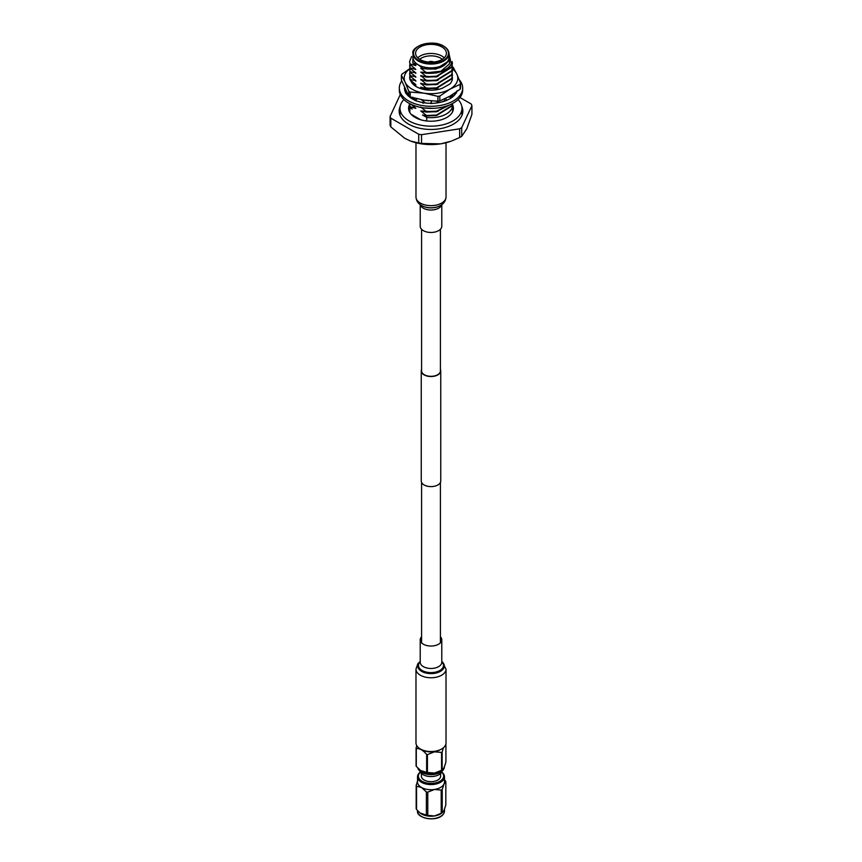 <?xml version="1.0" encoding="UTF-8"?>
<svg xmlns="http://www.w3.org/2000/svg" width="862" height="862" viewBox="0 0 862 862"><rect width="100%" height="100%" fill="white"/><g stroke="black" fill="none" stroke-linecap="round" stroke-linejoin="round"><path stroke-width="1.29" d="M421.583 369.432A9.751 5.635 0 0 0 421.249 370.886A9.751 5.635 0 0 0 424.104 374.873A9.751 5.635 0 0 0 434.728 376.091A9.751 5.635 0 0 0 440.751 370.886A9.751 5.635 0 0 0 440.417 369.432M421.249 370.886L421.249 480.974A9.751 5.635 0 0 0 424.104 484.961A9.751 5.635 0 0 0 434.728 486.179A9.751 5.635 0 0 0 440.751 480.974L440.751 370.886M421.583 229.281L421.583 370.886A9.417 5.441 0 0 0 424.341 374.733A9.417 5.441 0 0 0 434.599 375.907A9.417 5.441 0 0 0 440.417 370.886L440.417 229.281M420.322 772.212A12.628 7.295 0 0 0 418.803 777.987A12.628 7.295 0 0 0 434.265 783.149A12.628 7.295 0 0 0 443.197 774.216A12.628 7.295 0 0 0 441.678 772.212M441.743 772.104A13.48 7.78 180 0 1 444.027 774.787A13.48 7.78 180 0 1 444.48 776.802A13.48 7.78 180 0 1 432.756 784.517A13.48 7.78 180 0 1 417.973 778.817A13.48 7.78 180 0 1 417.52 776.802A13.48 7.78 180 0 1 420.257 772.104M417.52 776.802L417.52 781.953A13.48 7.78 0 0 0 417.973 783.967A13.48 7.78 0 0 0 421.464 787.448A13.48 7.78 0 0 0 434.491 789.463A13.48 7.78 0 0 0 444.027 783.967A13.48 7.78 0 0 0 444.48 781.953L444.48 776.802M421.367 773.473L421.367 776.102A9.633 5.56 0 0 0 433.489 781.478A9.633 5.56 0 0 0 440.633 776.102L440.633 773.473M442.206 771.005A11.346 6.551 180 0 1 433.931 776.339A11.346 6.551 180 0 1 419.794 771.005M440.267 772.363A12.865 7.424 180 0 1 440.094 772.46A12.865 7.424 180 0 1 434.329 774.388A12.865 7.424 180 0 1 421.906 772.46A12.865 7.424 180 0 1 421.733 772.363M444.361 766.814L444.361 766.814A13.361 7.715 180 0 1 440.439 772.266A13.361 7.715 180 0 1 434.459 774.259A13.361 7.715 180 0 1 421.561 772.266A13.361 7.715 180 0 1 417.833 768.117M445.913 743.928A15.344 8.857 180 0 1 445.923 743.938L445.923 761.803C444.663 766.717 443.402 769.443 442.131 769.971L441.355 770.553A13.361 7.715 180 0 1 434.459 773.128A13.361 7.715 180 0 1 420.645 770.553A13.361 7.715 180 0 1 420.537 770.477M440.687 749.498A13.361 7.715 180 0 1 434.459 751.642A13.361 7.715 180 0 1 421.313 749.498M443.456 747.72L442.131 752.106A15.344 8.857 180 0 1 441.559 752.429L441.559 770.294L434.491 773.085L427.423 772.481A15.344 8.857 180 0 1 426.647 772.363L420.494 770.445L416.292 766.383A15.344 8.857 180 0 1 416.077 765.941L416.077 748.076L416.766 745.641M441.559 752.429L434.491 751.826L427.423 754.616A15.344 8.857 180 0 1 426.647 754.498C423.21 750.306 419.762 748.313 416.292 748.528A15.344 8.857 180 0 1 416.077 748.076M416.292 766.383L416.292 748.528M426.647 754.498L426.647 772.363M427.423 772.481L427.423 754.616M442.131 752.106L442.131 769.971A15.344 8.857 180 0 1 441.559 770.294M441.85 813.071A13.48 7.78 180 0 1 434.491 815.969A13.48 7.78 180 0 1 421.464 813.954A13.48 7.78 180 0 1 420.15 813.071A13.48 7.78 180 0 1 420.031 812.985L426.378 815.161A15.171 8.76 0 0 0 427.778 815.377L434.491 815.969L441.204 813.297A15.171 8.76 0 0 0 442.228 812.704L441.85 813.071M442.228 812.704L444.027 810.474L445.826 804.957L445.826 781.726L444.027 783.967L442.228 789.473L442.228 812.704M426.378 815.161L426.378 791.93L421.464 787.448L416.551 786.252A15.171 8.76 180 0 1 416.174 785.444L416.174 808.675A15.171 8.76 0 0 0 416.551 809.483L420.15 813.071M444.48 779.808L445.449 780.918A15.171 8.76 180 0 1 445.826 781.726M441.204 813.297L441.204 790.066L434.491 789.463L427.778 792.146L427.778 815.377M442.228 789.473A15.171 8.76 180 0 1 441.204 790.066M427.778 792.146A15.171 8.76 180 0 1 426.378 791.93M416.551 786.252L416.551 809.483M416.174 785.444L417.52 781.037M421.583 636.781A10.786 6.228 0 0 0 421.119 637.32A10.786 6.228 0 0 0 420.214 639.809A10.786 6.228 0 0 0 428.802 645.907A10.786 6.228 0 0 0 440.881 642.298A10.786 6.228 0 0 0 441.786 639.809A10.786 6.228 0 0 0 440.417 636.781M446.02 669.084A15.02 8.674 0 0 1 444.77 672.554A15.02 8.674 0 0 1 427.929 677.575A15.02 8.674 0 0 1 415.98 669.084L415.98 742.872A15.02 8.674 0 0 0 427.929 751.362A15.02 8.674 0 0 0 444.77 746.341A15.02 8.674 0 0 0 446.02 742.872L446.02 669.084L441.786 661.391M432.444 62.129A3.168 1.832 0 0 0 429.556 62.129M428.306 62.032A4.019 2.327 0 0 1 433.694 62.032A4.019 2.327 0 0 0 428.339 62.021L428.339 62.042M400.162 106.468A31.851 18.393 0 0 0 399.149 111.069A31.851 18.393 0 0 0 408.48 124.074A31.851 18.393 0 0 0 443.187 128.061A31.851 18.393 0 0 0 462.851 111.069A31.851 18.393 0 0 0 461.838 106.468M400.011 112.426A31.851 18.393 0 0 0 399.515 113.87M443.714 46.354A17.983 10.376 180 0 1 448.983 53.692C448.973 50.836 447.184 48.304 443.607 46.117C431.743 38.478 410.237 46.947 413.017 53.692L413.017 57.474A17.983 10.376 0 0 0 418.285 64.812A17.983 10.376 0 0 0 437.885 67.064A17.983 10.376 0 0 0 448.983 57.474L448.983 53.692A17.983 10.376 180 0 1 437.885 63.282A17.983 10.376 180 0 1 418.285 61.03A17.983 10.376 180 0 1 413.017 53.692A17.983 10.376 180 0 1 418.469 46.246M441.894 46.979A15.408 8.9 0 0 0 425.106 45.05A15.408 8.9 0 0 0 415.592 53.272A15.408 8.9 0 0 0 420.106 59.564A15.408 8.9 0 0 0 436.894 61.493A15.408 8.9 0 0 0 446.408 53.272A15.408 8.9 0 0 0 441.894 46.979M417.747 57.819A15.408 8.9 180 0 1 441.894 56.073A15.408 8.9 180 0 1 444.253 57.819M442.325 59.306A13.695 7.909 0 0 0 440.687 58.163A13.695 7.909 0 0 0 419.675 59.306M413.318 84.164L415.818 84.551L410.075 80.015L409.816 75.371M410.075 80.015L409.601 77.311M410.075 79.53L415.818 80.662L410.075 76.136L409.816 71.481M410.075 76.136L409.601 73.432M410.075 75.651L415.818 76.783L410.075 72.246L409.816 67.602M410.075 72.246L409.601 69.542M410.075 71.761L415.818 72.893L410.075 68.367L409.816 63.713M410.075 68.367L409.601 65.663M410.075 67.882L415.818 69.499L410.075 64.478L409.59 61.536L411.594 56.569M410.075 64.478L409.601 61.773M413.017 54.08L412.833 62.958L418.285 64.812L423.048 68.551C436.571 70.415 445.255 67.344 449.102 59.349L448.983 55.728M426.722 117.426A21.572 12.456 0 0 0 452.572 105.218A21.572 12.456 0 0 0 452.388 103.591L451.677 106.155L436.538 115.54L426.496 115.971L422.488 114.991L426.722 117.426L426.722 120.992M414.148 106.683L415.818 108.332L410.075 106.716L409.633 103.602A21.572 12.456 0 0 0 409.428 105.218A21.572 12.456 0 0 0 409.849 107.685L412.219 109.054L410.075 107.2L409.601 104.496M409.849 107.685L409.849 112.599M448.983 54.877L449.479 63.896L440.902 71.223L426.496 72.764L420.753 68.238L435.741 69.154L448.693 61.03L449.317 57.743M448.983 53.67L451.332 64.133A21.41 12.359 180 0 1 440.902 71.223M410.075 63.993L415.818 65.609L414.148 63.96M438.004 72.516L435.741 73.033L420.753 72.117L426.496 76.653L436.538 76.212L451.677 66.827L452.41 63.476L451.677 67.311L436.538 76.696L426.496 77.138L420.753 75.522L426.496 80.532L436.538 80.101L451.677 70.716L452.41 67.355L451.677 71.201L436.538 80.586L426.496 81.017L420.753 79.401L426.496 84.422L436.538 83.98L451.677 74.595L452.41 71.244L451.677 75.08L436.538 84.465L426.496 84.907L420.753 83.291L426.496 88.301L436.538 87.87L451.677 78.485L452.41 75.123L451.677 78.97L436.538 88.355L426.496 88.786L420.753 87.17L422.994 89.249M452.173 61.579L452.41 63.476M415.818 69.499L414.148 67.839M438.004 76.406L435.741 76.923L420.753 76.007M452.216 65.663L452.41 67.355M415.818 73.378L414.148 71.729M438.004 80.285L435.741 80.802L420.753 79.886M452.216 69.542L452.41 71.244M415.818 77.268L414.148 75.608M438.004 84.164L435.741 84.691L420.753 83.776M452.216 73.421L452.41 75.123M415.818 81.147L414.148 79.498M438.004 88.053L435.741 88.57L420.753 87.655M415.818 85.036L414.148 83.377M428.629 100.735L423.188 100.014M421.723 99.97L425.559 102.998M450.729 95.693L449.587 97.104M445.126 100.466L441.57 102.061M452.399 94.788L451.99 97.094M415.462 100.272L414.148 98.914M433.36 108.343L423.759 107.901M420.753 107.071L426.496 111.607L436.538 111.166L449.522 104.938M438.004 111.36L435.741 111.877L420.753 110.961L426.496 115.486L436.538 115.055L451.677 105.67L452.291 103.645M423.048 68.551L420.753 68.238M451.332 64.133C446.602 70.835 438.327 73.873 426.496 73.248L420.753 72.117M415.818 65.609L412.833 62.958M450.201 104.647L436.538 111.651L426.496 112.092L420.753 110.961M415.818 108.332L411.357 104.453M451.225 95.391L450.018 97.094M452.41 95.035L452.13 97.094M429.007 108.353L426.496 108.203M415.753 100.035L412.564 97.686M462.485 113.87A31.851 18.393 0 0 0 461.989 112.426M400.28 94.561L390.077 116.532L390.077 125.27A42.001 24.244 0 0 0 390.831 126.897L404.784 138.319L410.56 141.045L418.727 143.006A42.001 24.244 0 0 0 421.54 143.437L440.601 143.857L450.966 141.217A37.077 21.41 180 0 1 440.601 143.857A37.077 21.41 180 0 1 411.034 141.217A37.077 21.41 180 0 1 410.775 141.131M451.936 140.862L459.651 137.543A42.001 24.244 0 0 0 461.709 136.347L466.816 128.718L471.923 114.355L471.923 105.617A42.001 24.244 0 0 0 471.169 103.99L459.952 97.514M390.077 116.532A42.001 24.244 0 0 0 390.831 118.159L390.831 126.897M454.942 94.615L453.638 93.872M459.651 137.543L459.651 128.804A42.001 24.244 0 0 0 461.709 127.608L461.709 136.347M461.709 127.608L471.923 105.617M418.727 143.006L418.727 134.256A42.001 24.244 0 0 0 421.54 134.698L421.54 143.437M421.54 134.698L459.651 128.804M390.831 118.159L418.727 134.256M420.613 119.753L411.12 114.269M409.439 104.69A22.434 12.952 0 0 0 408.566 108.278A22.434 12.952 0 0 0 415.139 117.437A22.434 12.952 0 0 0 439.588 120.238A22.434 12.952 0 0 0 453.434 108.278A22.434 12.952 0 0 0 452.561 104.69M403.912 99.583A30.989 17.897 0 0 0 400.011 108.278A30.989 17.897 0 0 0 409.084 120.928A30.989 17.897 0 0 0 442.863 124.807A30.989 17.897 0 0 0 461.989 108.278A30.989 17.897 0 0 0 458.088 99.583M453.606 96.038A30.989 17.897 0 0 0 452.916 95.617A30.989 17.897 0 0 0 452.399 95.326M401.724 81.006A31.678 18.285 0 0 0 399.322 87.999A31.678 18.285 0 0 0 408.599 100.94A31.678 18.285 0 0 0 443.122 104.895A31.678 18.285 0 0 0 462.678 87.999A31.678 18.285 0 0 0 459.23 79.703M399.322 87.999L399.322 90.101A31.678 18.285 0 0 0 408.599 103.031A31.678 18.285 0 0 0 443.122 106.996A31.678 18.285 0 0 0 462.678 90.101L462.678 87.999M431.722 100.994L430.925 103.526L434.739 103.171A26.539 15.322 0 0 0 435.148 103.138A26.539 15.322 0 0 0 446.613 100.391L449.468 99.001A26.539 15.322 0 0 0 449.77 98.839A26.539 15.322 0 0 0 456.246 92.73L457.151 90.639M417.262 98.828L415.139 100.531L418.587 101.544A26.539 15.322 0 0 0 418.954 101.651A26.539 15.322 0 0 0 430.989 103.321M406.681 92.385L405.409 92.762L407.166 94.745A26.539 15.322 0 0 0 407.349 94.96A26.539 15.322 0 0 0 415.333 100.369M404.461 88.021L404.461 87.773A26.539 15.322 0 0 0 404.461 87.999A26.539 15.322 0 0 0 405.722 92.665M454.069 93.581L455.255 94.227M455.847 92.363L456.548 92.837M404.741 90.219L405.636 90.316M411.724 98.537L412.812 97.18M411.002 97.169L409.719 97.169M423.005 103.397L424.115 101.888L423.016 102.61M424.115 101.888L421.378 99.69M431.334 100.962L430.914 103.321M436.258 101.199L439.135 102.589M444.21 99.098L445.417 100.865M452.367 97.094L448.348 97.04M445.751 98.376L446.742 100.585M409.622 68.744L401.907 74.197A30.396 17.552 0 0 0 401.401 75.296L401.401 80.144L408.825 96.135A30.396 17.552 0 0 0 409.504 96.544A30.396 17.552 0 0 0 410.215 96.943L410.215 92.083A30.396 17.552 0 0 1 409.504 91.695A30.396 17.552 0 0 1 408.825 91.286L405.118 82.224A26.797 15.473 0 0 0 412.047 89.152A26.797 15.473 0 0 0 424.061 93.161L410.215 92.083M437.918 96.372A30.396 17.552 0 0 0 439.814 96.081L439.814 100.929A30.396 17.552 0 0 1 437.918 101.22L437.918 96.372L424.061 93.161A26.797 15.473 0 0 0 449.953 89.152A26.797 15.473 0 0 0 456.882 74.207L453.175 67.279A30.396 17.552 0 0 0 452.496 66.88A30.396 17.552 0 0 0 452.388 66.816M452.291 76.944A21.41 12.359 0 0 1 452.41 78.216A21.41 12.359 0 0 1 449.975 83.926L442.486 88.172A20.72 11.96 180 0 1 416.346 86.674A20.72 11.96 180 0 1 410.678 80.554M411.659 81.405L416.238 86.599M452.399 78.313L452.281 77.009M460.599 83.28L460.599 88.129A30.396 17.552 0 0 1 460.092 89.228L460.092 84.368A30.396 17.552 0 0 0 460.599 83.28L456.882 74.207A26.797 15.473 0 0 0 452.334 68.852M409.612 68.895A26.797 15.473 0 0 0 405.118 82.224L401.401 75.296M408.825 96.135L408.825 91.286M437.918 101.22L424.061 100.154L410.215 96.943M460.092 89.228L449.953 96.145L439.814 100.929M460.092 84.368L449.953 89.152L439.814 96.081M441.786 204.66L441.786 226.243A10.786 6.228 180 0 1 427.164 232.061A10.786 6.228 180 0 1 420.214 226.243L420.214 204.66M444.027 812.985A13.48 7.78 0 0 0 444.48 810.97L444.005 813.082C439.146 822.973 415.98 818.588 417.52 810.97A13.48 7.78 0 0 0 429.244 818.684A13.48 7.78 0 0 0 444.027 812.985M440.407 816.54A13.145 7.586 180 0 1 421.593 816.54M420.214 639.809L420.214 662.242A10.786 6.228 0 0 0 428.802 668.341A10.786 6.228 0 0 0 440.881 664.731A10.786 6.228 0 0 0 441.786 662.242L441.786 639.809M420.214 661.714A12.51 7.219 0 0 0 419.525 662.49A12.51 7.219 0 0 0 426 672.004A12.51 7.219 0 0 0 442.475 668.265A12.51 7.219 0 0 0 441.786 661.714M420.214 661.456A13.286 7.672 0 0 0 418.813 662.878A13.286 7.672 0 0 0 425.688 672.974A13.286 7.672 0 0 0 443.187 669.009A13.286 7.672 0 0 0 441.786 661.456M418.652 60.405A17.466 10.085 0 0 0 443.348 60.405A17.466 10.085 0 0 0 443.348 46.139A17.466 10.085 0 0 0 418.652 46.139A17.466 10.085 0 0 0 418.652 60.405M441.656 204.747A10.786 6.228 180 0 1 427.164 209.628A10.786 6.228 180 0 1 420.344 204.747M438.769 206.341A12.51 7.219 180 0 1 438.532 206.438A12.51 7.219 180 0 1 426.55 207.43A12.51 7.219 180 0 1 423.468 206.438A12.51 7.219 180 0 1 423.231 206.341M439.006 206.233A13.286 7.672 180 0 1 426.27 207.279A13.286 7.672 180 0 1 422.994 206.233C418.587 204.283 416.249 201.202 415.98 196.967A15.02 8.674 180 0 0 425.656 205.081A15.02 8.674 180 0 0 446.02 196.967C445.751 201.202 443.413 204.283 439.006 206.233L438.532 206.438M440.417 482.44L440.417 642.837M421.583 482.44L421.583 642.837M444.48 809.364L444.48 810.97M415.98 669.084L417.844 663.708L420.214 661.391M452.572 105.218L452.572 111.823M409.428 105.218L409.428 111.823M461.989 108.278L461.989 115.303M400.011 108.278L400.011 115.303M446.02 142.758L446.02 196.967M415.98 142.758L415.98 196.967"/></g></svg>
